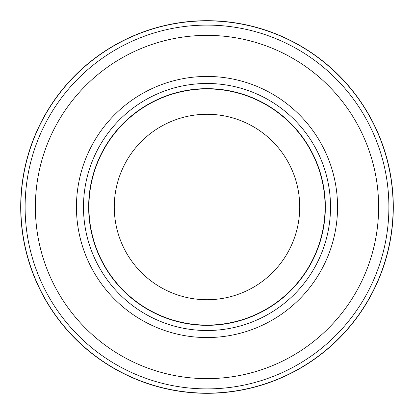 <?xml version="1.0" encoding="UTF-8"?>
<svg xmlns="http://www.w3.org/2000/svg" width="414" height="414" viewBox="0 0 414 414"><rect width="100%" height="100%" fill="white"/><g stroke="black" fill="none" stroke-linecap="round" stroke-linejoin="round"><path stroke-width="0.62" d="M207 20.85A186.15 186.15 0 0 1 393.15 207A186.15 186.15 0 0 1 207 393.15A186.15 186.15 0 0 1 20.85 207A186.15 186.15 0 0 1 207 20.85A186.15 186.15 0 0 1 393.15 207A186.15 186.15 0 0 1 207 393.15A186.15 186.15 0 0 1 20.85 207A186.15 186.15 0 0 1 207 20.85M207 25.104A181.896 181.896 0 0 1 388.896 207A181.896 181.896 0 0 1 207 388.896A181.896 181.896 0 0 1 25.104 207A181.896 181.896 0 0 1 207 25.104M207 83.483A123.517 123.517 0 0 1 330.517 207A123.517 123.517 0 0 1 207 330.517A123.517 123.517 0 0 1 83.483 207A123.517 123.517 0 0 1 207 83.483M207 88.653A118.347 118.347 0 0 1 325.347 207A118.347 118.347 0 0 1 207 325.347A118.347 118.347 0 0 1 88.653 207A118.347 118.347 0 0 1 207 88.653M207 88.912A118.088 118.088 0 0 1 325.088 207A118.088 118.088 0 0 1 207 325.088A118.088 118.088 0 0 1 88.912 207A118.088 118.088 0 0 1 207 88.912M207 114.274A92.726 92.726 0 0 1 299.726 207A92.726 92.726 0 0 1 207 299.726A92.726 92.726 0 0 1 114.274 207A92.726 92.726 0 0 1 207 114.274M207 35.371A171.629 171.629 0 0 1 378.629 207A171.629 171.629 0 0 1 207 378.629A171.629 171.629 0 0 1 35.371 207A171.629 171.629 0 0 1 207 35.371M207 393.3A186.3 186.3 0 0 1 20.7 207A186.3 186.3 0 0 1 207 20.7A186.295 186.295 0 0 1 393.295 207A186.295 186.295 0 0 1 207 393.295A186.295 186.295 0 0 1 20.705 207A186.295 186.295 0 0 1 207 20.705A186.3 186.3 0 0 1 393.3 207A186.3 186.3 0 0 1 207 393.3A186.3 186.3 0 0 0 393.3 207A186.3 186.3 0 0 0 207 20.7M207 76.445A130.555 130.555 0 0 1 337.555 207A130.555 130.555 0 0 1 207 337.555A130.555 130.555 0 0 1 76.445 207A130.555 130.555 0 0 1 207 76.445"/></g></svg>
